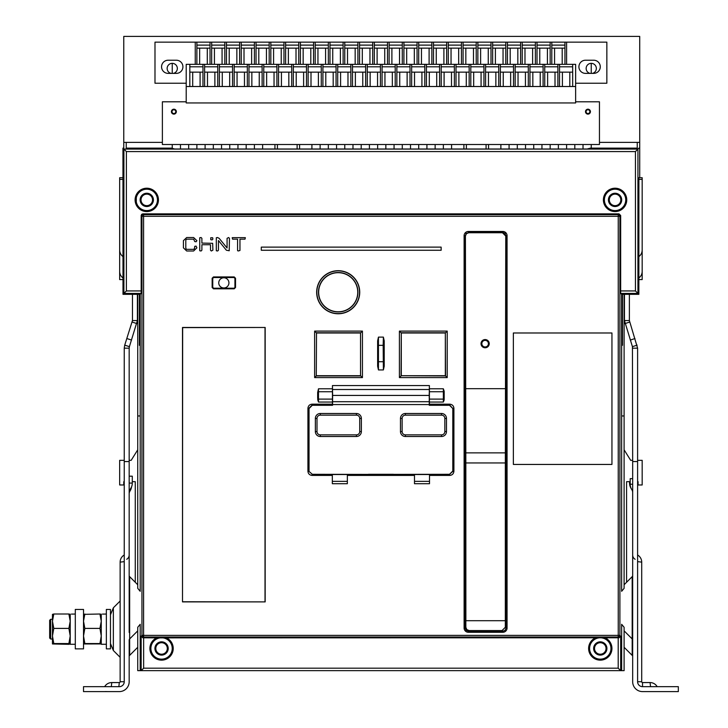 <?xml version="1.0" encoding="UTF-8"?>
<svg xmlns="http://www.w3.org/2000/svg" width="728" height="728" viewBox="0 0 728 728"><rect width="100%" height="100%" fill="white"/><g stroke="black" fill="none" stroke-linecap="round" stroke-linejoin="round"><path stroke-width="1.09" d="M129.174 632.45L129.174 348.184L124.242 348.184L124.242 681.745A4.932 4.932 0 0 1 119.31 686.668L118.136 686.668M124.242 558.203L124.242 559.332M137.738 584.748L129.657 576.667A1.647 1.647 0 0 1 129.174 575.502L129.174 583.155M118.409 686.668L83.511 686.668L83.511 691.6L119.31 691.6A9.855 9.855 0 0 0 129.174 681.745L129.174 640.094A1.647 1.647 180 0 1 129.657 638.938L137.738 630.858M129.174 558.149L129.174 555.173M129.174 558.24L129.174 555.719M129.174 558.103L129.174 559.404M131.55 486.85A9.855 9.855 0 0 1 130.312 490.481L129.83 491.318A4.932 4.932 0 0 0 129.174 493.775M110.201 686.668L104.877 686.668M118.855 686.668L119.31 682.564A0.819 0.819 0 0 0 120.138 681.745L124.242 681.745M111.293 686.668L111.784 682.564L119.31 682.564A0.819 0.819 0 0 0 120.138 681.745L120.138 562.125L124.242 561.643M109.482 691.6L109.983 691.6M107.726 691.6L105.314 691.555M110.001 691.6L109.145 691.6L110.001 691.6M109.054 691.6L104.668 691.6M107.79 691.6L104.859 691.6M106.734 691.6L105.369 691.6M126.708 559.286A4.932 4.932 0 0 0 129.174 555.009A4.932 4.932 0 0 1 126.708 559.286M129.174 461.561L124.242 461.561M129.174 348.184L129.411 346.664L124.725 345.145L124.242 348.184M132.46 294.33L132.46 320.557L124.725 345.145M129.411 346.664L137.392 320.557L137.392 294.33M132.46 320.557L137.392 320.557M136.91 323.596L132.214 322.076M124.242 460.333L119.665 460.333L119.665 484.975L123.769 484.975L123.769 481.69L124.242 481.69M132.296 481.69L135.272 481.69L135.272 582.282M137.738 449.813L131.167 460.333L129.174 460.333M137.738 294.33L137.738 588.315L140.204 591.309L140.204 294.33M621.566 670.652L624.105 670.652L624.105 627.281L621.639 624.296L621.639 670.652L140.204 670.652L140.204 624.296L137.738 627.281L137.738 670.652L140.568 670.652M122.95 177.714L119.665 177.714L119.665 179.352L122.95 179.352M123.769 148.958L123.769 36.4L639.712 36.4L639.712 177.714L642.178 177.714L642.178 271.371A8.217 8.217 0 0 1 638.893 277.941M377.632 149.003L377.632 144.517M385.849 144.517L385.849 149.003M394.066 149.003L394.066 144.517M402.284 144.517L402.284 149.003M410.501 149.003L410.501 144.517M418.709 144.517L418.709 149.003M426.926 149.003L426.926 144.517M435.144 144.517L435.144 149.003M443.361 149.003L443.361 144.517M451.578 144.517L451.578 149.003M361.206 149.003L361.206 144.517M369.414 144.517L369.414 149.003M344.772 149.003L344.772 144.517M352.989 144.517L352.989 149.003M328.337 149.003L328.337 144.517M336.554 144.517L336.554 149.003M311.912 149.003L311.912 144.517M320.129 144.517L320.129 149.003M566.593 149.003L566.593 144.517M574.811 144.517L574.811 149.003M550.168 149.003L550.168 144.517M558.376 144.517L558.376 149.003M533.733 149.003L533.733 144.517M541.951 144.517L541.951 149.003M517.299 149.003L517.299 144.517M525.516 144.517L525.516 149.003M500.873 149.003L500.873 144.517M509.081 144.517L509.081 149.003M591.245 63.345L591.245 73.373M591.245 144.517L591.245 148.13M583.028 149.003L583.028 144.517M188.67 149.003L188.67 144.517M196.888 144.517L196.888 149.003M205.105 149.003L205.105 144.517M213.322 144.517L213.322 149.003M221.54 149.003L221.54 144.517M229.748 144.517L229.748 149.003M237.965 149.003L237.965 144.517M246.182 144.517L246.182 149.003M254.4 149.003L254.4 144.517M262.617 144.517L262.617 149.003M172.245 73.373L172.245 63.345M172.245 148.348L172.245 144.517M180.462 144.517L180.462 149.003M637.246 149.085L637.246 142.379M126.235 142.379L126.235 149.085M638.893 179.352L642.178 179.352M639.712 142.379L599.453 142.379M162.38 142.379L123.769 142.379M575.63 86.514L575.63 102.948L186.213 102.948L186.213 64.337L575.63 64.337L575.63 86.514L186.213 86.514M186.213 83.229L154.991 83.229L154.991 42.151L606.852 42.151L606.852 83.229L575.63 83.229M593.702 73.373A6.57 6.57 0 0 0 600.282 66.794A6.57 6.57 0 0 0 593.702 60.224L585.494 60.224A6.57 6.57 0 0 0 578.915 66.794A6.57 6.57 0 0 0 585.494 73.373L593.702 73.373M559.532 64.337L559.532 86.514M586.067 111.657A1.893 1.893 0 0 0 587.951 113.541A1.893 1.893 0 0 0 589.844 111.657A1.893 1.893 0 0 0 587.951 109.764A1.893 1.893 0 0 0 586.067 111.657M590.417 111.657A2.466 2.466 0 0 0 587.951 109.191A2.466 2.466 0 0 0 585.494 111.657A2.466 2.466 0 0 0 587.951 114.123A2.466 2.466 0 0 0 590.417 111.657M575.63 101.793L599.453 101.793L599.453 144.517L162.38 144.517L162.38 101.793L186.213 101.793M176.349 111.657A2.466 2.466 0 0 0 173.883 109.191A2.466 2.466 0 0 0 171.417 111.657A2.466 2.466 0 0 0 173.883 114.123A2.466 2.466 0 0 0 176.349 111.657M566.593 42.151L566.593 64.337M564.955 42.151L564.955 64.337M564.955 45.109L551.806 45.109M551.806 48.148L564.955 48.148M551.806 42.151L551.806 64.337M562.198 48.148L562.198 64.337M554.563 48.148L554.563 64.337M550.168 64.337L550.168 42.151M550.168 45.109L537.018 45.109M537.018 48.148L550.168 48.148M537.018 42.151L537.018 64.337M547.41 48.148L547.41 64.337M539.766 48.148L539.766 64.337M535.371 64.337L535.371 42.151M535.371 45.109L522.231 45.109M522.231 48.148L535.371 48.148M522.231 42.151L522.231 64.337M532.623 48.148L532.623 64.337M524.979 48.148L524.979 64.337M520.584 64.337L520.584 42.151M520.584 45.109L507.443 45.109M507.443 48.148L520.584 48.148M507.443 42.151L507.443 64.337M517.836 48.148L517.836 64.337M510.192 48.148L510.192 64.337M505.796 64.337L505.796 42.151M505.796 45.109L492.656 45.109M492.656 48.148L505.796 48.148M492.656 42.151L492.656 64.337M503.048 48.148L503.048 64.337M495.404 48.148L495.404 64.337M491.009 64.337L491.009 42.151M491.009 45.109L477.868 45.109M477.868 48.148L491.009 48.148M477.868 42.151L477.868 64.337M488.26 48.148L488.26 64.337M480.616 48.148L480.616 64.337M476.221 64.337L476.221 42.151M476.221 45.109L463.081 45.109M463.081 48.148L476.221 48.148M463.081 42.151L463.081 64.337M473.473 48.148L473.473 64.337M465.829 48.148L465.829 64.337M461.434 64.337L461.434 42.151M461.434 45.109L448.293 45.109M448.293 48.148L461.434 48.148M448.293 42.151L448.293 64.337M458.686 48.148L458.686 64.337M451.041 48.148L451.041 64.337M446.646 64.337L446.646 42.151M446.646 45.109L433.497 45.109M433.497 48.148L446.646 48.148M433.497 42.151L433.497 64.337M443.898 48.148L443.898 64.337M436.254 48.148L436.254 64.337M431.859 64.337L431.859 42.151M431.859 45.109L418.709 45.109M418.709 48.148L431.859 48.148M418.709 42.151L418.709 64.337M429.101 48.148L429.101 64.337M421.466 48.148L421.466 64.337M417.071 64.337L417.071 42.151M417.071 45.109L403.922 45.109M403.922 48.148L417.071 48.148M403.922 42.151L403.922 64.337M414.314 48.148L414.314 64.337M406.679 48.148L406.679 64.337M402.284 64.337L402.284 42.151M402.284 45.109L389.134 45.109M389.134 48.148L402.284 48.148M389.134 42.151L389.134 64.337M399.526 48.148L399.526 64.337M391.892 48.148L391.892 64.337M387.496 64.337L387.496 42.151M387.496 45.109L374.347 45.109M374.347 48.148L387.496 48.148M374.347 42.151L374.347 64.337M384.739 48.148L384.739 64.337M377.104 48.148L377.104 64.337M372.709 64.337L372.709 42.151M372.709 45.109L359.559 45.109M359.559 48.148L372.709 48.148M359.559 42.151L359.559 64.337M369.951 48.148L369.951 64.337M362.307 48.148L362.307 64.337M357.912 64.337L357.912 42.151M357.912 45.109L344.772 45.109M344.772 48.148L357.912 48.148M344.772 42.151L344.772 64.337M355.164 48.148L355.164 64.337M347.52 48.148L347.52 64.337M343.125 64.337L343.125 42.151M343.125 45.109L329.984 45.109M329.984 48.148L343.125 48.148M329.984 42.151L329.984 64.337M340.376 48.148L340.376 64.337M332.732 48.148L332.732 64.337M328.337 64.337L328.337 42.151M328.337 45.109L315.197 45.109M315.197 48.148L328.337 48.148M315.197 42.151L315.197 64.337M325.589 48.148L325.589 64.337M317.945 48.148L317.945 64.337M313.55 64.337L313.55 42.151M313.55 45.109L300.409 45.109M300.409 48.148L313.55 48.148M300.409 42.151L300.409 64.337M310.801 48.148L310.801 64.337M303.157 48.148L303.157 64.337M298.762 64.337L298.762 42.151M298.762 45.109L285.622 45.109M285.622 48.148L298.762 48.148M285.622 42.151L285.622 64.337M296.014 48.148L296.014 64.337M288.37 48.148L288.37 64.337M283.975 64.337L283.975 42.151M283.975 45.109L270.834 45.109M270.834 48.148L283.975 48.148M270.834 42.151L270.834 64.337M281.226 48.148L281.226 64.337M273.582 48.148L273.582 64.337M269.187 64.337L269.187 42.151M269.187 45.109L256.047 45.109M256.047 48.148L269.187 48.148M256.047 42.151L256.047 64.337M266.439 48.148L266.439 64.337M258.795 48.148L258.795 64.337M254.4 64.337L254.4 42.151M254.4 45.109L241.25 45.109M241.25 48.148L254.4 48.148M241.25 42.151L241.25 64.337M251.642 48.148L251.642 64.337M244.007 48.148L244.007 64.337M239.612 64.337L239.612 42.151M239.612 45.109L226.463 45.109M226.463 48.148L239.612 48.148M226.463 42.151L226.463 64.337M236.855 48.148L236.855 64.337M229.22 48.148L229.22 64.337M224.825 64.337L224.825 42.151M224.825 45.109L211.675 45.109M211.675 48.148L224.825 48.148M211.675 42.151L211.675 64.337M222.067 48.148L222.067 64.337M214.432 48.148L214.432 64.337M210.037 64.337L210.037 42.151M210.037 45.109L196.888 45.109M196.888 48.148L210.037 48.148M196.888 42.151L196.888 64.337M207.28 48.148L207.28 64.337M199.645 48.148L199.645 64.337M189.826 64.337L189.826 86.514M202.966 86.514L202.966 64.337M200.091 72.136L200.091 86.514M192.702 72.136L192.702 86.514M202.966 72.136L189.826 72.136M202.966 66.794L189.826 66.794M204.613 86.514L204.613 64.337M217.754 86.514L217.754 64.337M214.878 72.136L214.878 86.514M207.489 72.136L207.489 86.514M217.754 72.136L204.613 72.136M217.754 66.794L204.613 66.794M219.401 86.514L219.401 64.337M232.541 86.514L232.541 64.337M229.666 72.136L229.666 86.514M222.277 72.136L222.277 86.514M232.541 72.136L219.401 72.136M232.541 66.794L219.401 66.794M234.189 86.514L234.189 64.337M247.338 86.514L247.338 64.337M244.462 72.136L244.462 86.514M237.064 72.136L237.064 86.514M247.338 72.136L234.189 72.136M247.338 66.794L234.189 66.794M248.976 86.514L248.976 64.337M262.126 86.514L262.126 64.337M259.25 72.136L259.25 86.514M251.852 72.136L251.852 86.514M262.126 72.136L248.976 72.136M262.126 66.794L248.976 66.794M263.764 86.514L263.764 64.337M276.913 86.514L276.913 64.337M274.037 72.136L274.037 86.514M266.639 72.136L266.639 86.514M276.913 72.136L263.764 72.136M276.913 66.794L263.764 66.794M278.551 86.514L278.551 64.337M291.701 86.514L291.701 64.337M288.825 72.136L288.825 86.514M281.427 72.136L281.427 86.514M291.701 72.136L278.551 72.136M291.701 66.794L278.551 66.794M293.339 86.514L293.339 64.337M306.488 86.514L306.488 64.337M303.612 72.136L303.612 86.514M296.214 72.136L296.214 86.514M306.488 72.136L293.339 72.136M306.488 66.794L293.339 66.794M308.126 86.514L308.126 64.337M321.276 86.514L321.276 64.337M318.4 72.136L318.4 86.514M311.002 72.136L311.002 86.514M321.276 72.136L308.126 72.136M321.276 66.794L308.126 66.794M322.914 86.514L322.914 64.337M336.063 86.514L336.063 64.337M333.187 72.136L333.187 86.514M325.789 72.136L325.789 86.514M336.063 72.136L322.914 72.136M336.063 66.794L322.914 66.794M337.71 86.514L337.71 64.337M350.851 86.514L350.851 64.337M347.975 72.136L347.975 86.514M340.586 72.136L340.586 86.514M350.851 72.136L337.71 72.136M350.851 66.794L337.71 66.794M352.498 86.514L352.498 64.337M365.638 86.514L365.638 64.337M362.762 72.136L362.762 86.514M355.373 72.136L355.373 86.514M365.638 72.136L352.498 72.136M365.638 66.794L352.498 66.794M367.285 86.514L367.285 64.337M380.425 86.514L380.425 64.337M377.55 72.136L377.55 86.514M370.161 72.136L370.161 86.514M380.425 72.136L367.285 72.136M380.425 66.794L367.285 66.794M382.073 86.514L382.073 64.337M395.213 86.514L395.213 64.337M392.337 72.136L392.337 86.514M384.948 72.136L384.948 86.514M395.213 72.136L382.073 72.136M395.213 66.794L382.073 66.794M396.86 86.514L396.86 64.337M410.001 86.514L410.001 64.337M407.125 72.136L407.125 86.514M399.736 72.136L399.736 86.514M410.001 72.136L396.86 72.136M410.001 66.794L396.86 66.794M411.648 86.514L411.648 64.337M424.788 86.514L424.788 64.337M421.912 72.136L421.912 86.514M414.523 72.136L414.523 86.514M424.788 72.136L411.648 72.136M424.788 66.794L411.648 66.794M426.435 86.514L426.435 64.337M439.585 86.514L439.585 64.337M436.709 72.136L436.709 86.514M429.311 72.136L429.311 86.514M439.585 72.136L426.435 72.136M439.585 66.794L426.435 66.794M441.223 86.514L441.223 64.337M454.372 86.514L454.372 64.337M451.496 72.136L451.496 86.514M444.098 72.136L444.098 86.514M454.372 72.136L441.223 72.136M454.372 66.794L441.223 66.794M456.01 86.514L456.01 64.337M469.16 86.514L469.16 64.337M466.284 72.136L466.284 86.514M458.886 72.136L458.886 86.514M469.16 72.136L456.01 72.136M469.16 66.794L456.01 66.794M470.798 86.514L470.798 64.337M483.947 86.514L483.947 64.337M481.072 72.136L481.072 86.514M473.673 72.136L473.673 86.514M483.947 72.136L470.798 72.136M483.947 66.794L470.798 66.794M485.585 86.514L485.585 64.337M498.735 86.514L498.735 64.337M495.859 72.136L495.859 86.514M488.461 72.136L488.461 86.514M498.735 72.136L485.585 72.136M498.735 66.794L485.585 66.794M500.373 86.514L500.373 64.337M513.522 86.514L513.522 64.337M510.647 72.136L510.647 86.514M503.248 72.136L503.248 86.514M513.522 72.136L500.373 72.136M513.522 66.794L500.373 66.794M515.16 86.514L515.16 64.337M528.31 86.514L528.31 64.337M525.434 72.136L525.434 86.514M518.036 72.136L518.036 86.514M528.31 72.136L515.16 72.136M528.31 66.794L515.16 66.794M529.957 86.514L529.957 64.337M543.097 86.514L543.097 64.337M540.221 72.136L540.221 86.514M532.832 72.136L532.832 86.514M543.097 72.136L529.957 72.136M543.097 66.794L529.957 66.794M544.744 86.514L544.744 64.337M557.885 86.514L557.885 64.337M555.009 72.136L555.009 86.514M547.62 72.136L547.62 86.514M557.885 72.136L544.744 72.136M557.885 66.794L544.744 66.794M572.672 64.337L572.672 86.514M569.797 72.136L569.797 86.514M562.407 72.136L562.407 86.514M572.672 72.136L559.532 72.136M572.672 66.794L559.532 66.794M195.25 42.151L195.25 64.337M168.132 60.224A6.57 6.57 0 0 0 161.561 66.794A6.57 6.57 0 0 0 168.132 73.373L176.349 73.373A6.57 6.57 0 0 0 182.919 66.794A6.57 6.57 0 0 0 176.349 60.224L168.132 60.224M173.528 73.373A5.096 5.096 0 0 0 172.245 63.345A5.096 5.096 0 0 0 170.962 73.373M592.528 73.373A5.096 5.096 0 0 0 591.245 63.345A5.096 5.096 0 0 0 589.962 73.373M171.999 111.657A1.893 1.893 0 0 0 173.883 113.541A1.893 1.893 0 0 0 175.776 111.657A1.893 1.893 0 0 0 173.883 109.764A1.893 1.893 0 0 0 171.999 111.657M638.893 279.588L642.178 279.588L642.178 250.004A8.217 8.217 0 0 1 638.893 256.584M624.105 449.813L630.675 460.333L632.668 460.333M637.601 481.69L638.074 481.69L638.074 484.975L642.178 484.975L642.178 460.333L637.601 460.333M630.202 481.69L626.571 481.69L626.571 582.282M624.105 294.33L624.105 588.315L621.639 591.309L621.639 294.33M140.204 415.961L137.738 415.961M122.95 256.584A8.217 8.217 0 0 1 119.665 250.004L119.665 179.352M624.105 415.961L621.639 415.961M637.118 345.136L632.432 346.664L632.668 461.561L637.601 461.561L637.601 348.184L629.383 320.557L629.383 294.33M637.601 461.561L637.601 663.199M637.601 560.542L637.601 555.055M650.55 686.668L650.059 682.564L642.524 682.564A0.819 0.819 0 0 1 641.705 681.745L637.601 681.745L637.601 660.824L637.601 681.745A4.932 4.932 0 0 0 642.524 686.668L643.707 686.668M632.668 492.456A4.932 4.932 0 0 0 632.013 489.99L630.867 488.015A9.855 9.855 0 0 1 629.547 483.083L629.547 481.69M632.668 656.529A1.647 1.647 0 0 0 632.186 655.373L624.105 647.283M643.934 686.668L678.332 686.668L678.332 691.6L642.524 691.6A9.855 9.855 0 0 1 632.668 681.745L632.668 461.561M632.668 561.643L632.668 575.502L632.668 561.643M632.668 558.03L632.668 557.239M632.668 558.585L632.668 557.821M624.451 294.33L624.451 320.557L632.414 346.619M624.451 320.557L629.383 320.557M629.62 322.076L624.933 323.596M632.668 348.184L637.601 348.184M642.524 682.564A0.819 0.819 0 0 1 641.705 681.745A0.819 0.819 0 0 0 642.524 682.564L642.524 686.668L643.834 686.668M653.498 686.668L652.461 686.668M641.705 681.745L641.705 562.125L637.601 561.643M650.55 691.6L642.524 691.6L650.55 691.6M655.045 691.6L656.965 691.6M656.465 691.6L654.317 691.6M654.417 691.6L654.891 691.6M635.135 559.286A4.932 4.932 0 0 1 632.668 555.009A4.932 4.932 0 0 0 635.135 559.286M632.668 640.103A1.647 1.647 0 0 0 632.186 638.938L632.186 576.667A1.647 1.647 0 0 0 632.668 575.502M624.105 630.858L632.186 638.938L632.186 655.373M632.186 576.667L624.105 584.748M631.522 489.152A9.855 9.855 0 0 1 630.202 484.229L630.202 478.651L632.668 478.651M122.95 277.941A8.217 8.217 0 0 1 119.665 271.371L119.665 250.004L119.665 279.588L122.95 279.588M140.204 345.309L139.376 345.309L139.376 294.33M622.458 294.33L622.458 345.309L621.576 345.309M466.366 144.517L466.366 149.003M486.077 149.003L486.077 144.517M277.404 144.517L277.404 149.003M297.124 149.003L297.124 144.517M129.174 656.529A1.647 1.647 0 0 1 129.657 655.373L137.738 647.283M129.174 476.185L132.296 476.185L132.296 483.083A9.855 9.855 0 0 1 130.976 488.015L129.83 489.99A4.932 4.932 0 0 0 129.174 492.456M465.875 620.702L465.838 462.953L505.341 462.953L505.769 236.045L502.484 232.751L468.695 232.751L466.375 233.715L465.41 236.045L465.838 462.953M505.341 462.953L505.332 627.272L506.078 628.018L505.114 630.339L502.793 631.303L502.047 630.557L505.332 627.272M505.332 620.702L465.838 620.702L465.838 627.272L466.803 629.593L469.132 630.557L502.047 630.557M211.32 250.996L212.894 250.177L212.658 243.316L201.893 243.079L201.893 238.338L201.074 237.519L199.745 237.756L199.745 250.76L201.074 250.996L201.893 250.177L201.893 244.726L210.501 244.726L210.501 250.177L211.32 250.996M384.211 366.193L384.002 346.155L383.165 345.318L383.392 369.933L384.211 366.193L384.211 340.859L383.392 337.119L378.451 337.119L377.632 340.859L377.632 366.193L378.451 369.933L378.451 337.119M228.638 237.519L227.072 238.338L227.072 247.975L219.137 238.32L217.481 237.519L216.307 237.756L216.307 250.76L217.636 250.996L218.455 250.177L218.455 240.531L226.381 250.223L229.22 250.76L229.457 238.338L228.638 237.519M447.219 377.595L447.219 331.104L399.408 331.104L399.408 377.595L447.219 377.595L445.336 375.712L401.292 375.712L401.292 332.987L445.336 332.987L445.336 375.712M362.435 377.595L362.435 331.104L314.623 331.104L314.623 377.595L362.435 377.595L360.769 375.93L316.289 375.93L316.507 332.987L360.542 332.987L360.542 375.712L316.507 375.712M265.174 327.473L182.501 327.473L182.501 601.892L265.174 601.892L265.174 327.473L182.655 327.618L182.501 601.892M234.207 276.931L213.468 276.931L212.148 278.251L212.148 287.487L213.468 288.807L234.207 288.807L235.526 287.487L235.526 278.251L234.207 276.931L235.026 278.251L235.026 287.487L234.088 288.206L213.613 288.206L212.749 287.342L212.749 278.387L213.604 277.532L234.07 277.532L234.926 278.387L234.926 287.342M338.202 313.768A21.531 21.531 0 0 1 316.662 292.237A21.531 21.531 0 0 1 338.202 270.707A21.531 21.531 0 0 1 359.732 292.237A21.531 21.531 0 0 1 338.202 313.768M611.948 332.987L513.358 332.987L513.358 464.437L611.948 464.437L611.948 332.987M444.18 391.264L444.18 398.371L444.18 391.264L443.361 388.798L429.393 388.798L429.393 385.567L332.45 385.567L332.45 388.798L318.482 388.798L317.663 392.483A0.819 0.737 0 0 1 318.482 391.746L318.482 388.798M444.144 400.009L444.18 398.371A0.819 0.737 180 0 1 443.361 399.108L443.361 402.047L444.144 400.009M317.663 399.581L318.482 402.047L332.45 402.047L332.45 404.176L312.094 404.176C309.573 404.413 308.19 405.805 307.926 408.344L307.926 471.234C308.162 473.755 309.555 475.147 312.094 475.402L332.332 475.402L332.332 483.72L347.347 483.72L347.347 475.402L414.487 475.402L414.487 483.72L429.511 483.72L429.511 475.402L449.749 475.402C452.27 475.166 453.653 473.773 453.908 471.234L453.908 408.344C453.671 405.824 452.288 404.431 449.749 404.176L429.393 404.176L429.393 402.047L443.361 402.047M193.657 249.349L186.641 249.349L185.804 248.494L185.804 240.022L186.659 239.166L193.648 239.166L194.74 241.532L196.078 241.769L196.888 240.677L193.603 237.519L186.696 237.519L183.411 240.677L183.411 247.839L186.696 250.996L193.603 250.996L196.888 247.839L196.078 246.091L194.74 246.337L194.503 248.494L193.657 249.349M212.894 239.084L212.658 237.756L210.747 237.756L210.747 239.667L212.076 239.903L212.894 239.084M239.958 250.505L239.958 239.166L244.999 239.166L245.345 237.665L232.214 237.665L232.56 239.166L237.565 239.166L237.565 250.505L238.056 250.996L239.958 250.505M441.141 247.12L261.288 247.12L261.288 250.268L441.141 250.268L441.141 247.12M619.028 637.792L618.199 637.792L618.199 668.186L620.684 670.652L620.684 636.172L619.028 637.792L618.245 637.009L619.41 636.536A1.647 1.647 -45 0 0 619.892 635.371L618.245 635.371L618.245 637.009L143.598 637.009L143.598 635.371L141.951 635.371L143.598 637.009L142.815 637.792L160.215 637.874A10.683 10.683 0 0 0 150.905 649.139A10.683 10.683 0 0 0 161.561 659.149A10.683 10.683 0 0 0 172.218 649.149A10.683 10.683 0 0 0 162.926 637.874M619.018 213.859L142.815 213.859L143.598 214.633A1.647 1.647 135 0 0 141.951 216.28L143.598 216.28L143.598 635.371L618.245 635.371L618.245 216.28L619.892 216.28L619.41 215.115A1.647 1.647 -135 0 0 618.245 214.633L618.245 216.28L143.598 216.28L143.589 214.633L618.245 214.633L619.018 213.859L620.665 215.497L619.892 216.28L619.892 635.371L620.684 636.172M142.815 213.859L141.66 214.341L141.177 215.506L141.177 290.936L126.39 290.936L126.39 151.57L635.453 151.57L635.453 290.936L620.665 290.936L620.665 215.497M615.069 188.215A11.675 11.675 0 0 1 626.744 199.891A11.675 11.675 0 0 1 615.069 211.566A11.675 11.675 0 0 1 603.394 199.891A11.675 11.675 0 0 1 615.069 188.215M146.774 188.215A11.675 11.675 0 0 1 158.449 199.891A11.675 11.675 0 0 1 146.774 211.566A11.675 11.675 0 0 1 135.099 199.891A11.675 11.675 0 0 1 146.774 188.215M123.769 148.13L122.95 148.13L122.996 294.33L140.24 294.33L141.159 293.42L123.906 293.42L123.906 149.085L637.937 149.085L637.937 293.42L620.684 293.42L621.594 294.33L638.847 294.33L638.893 177.714M620.684 293.42L620.665 290.936M618.199 637.792L160.215 637.874M618.199 668.186L143.643 668.186L143.643 637.792M604.995 637.792A11.675 11.675 0 0 1 600.282 660.141A11.675 11.675 0 0 1 595.568 637.792M166.275 637.792A11.675 11.675 0 0 1 161.561 660.141A11.675 11.675 0 0 1 156.848 637.792M142.815 637.792L141.15 636.172L141.159 670.652L143.643 668.186M141.177 290.936L141.159 293.42M122.996 294.33L126.39 290.936M122.95 148.13L126.39 151.57M638.893 148.13L635.453 151.57M638.847 294.33L635.453 290.936M637.246 148.13L590.417 148.13L587.132 149.003L174.711 149.003L171.417 148.13L126.235 148.13M332.605 392.956L332.614 397.888L332.514 389.507L429.32 389.507L429.393 385.567M600.282 654.217A5.751 5.751 0 0 0 606.033 648.466A5.751 5.751 0 0 0 600.282 642.715A5.751 5.751 0 0 0 594.53 648.466A5.751 5.751 0 0 0 600.282 654.217M600.282 641.832A6.643 6.643 0 0 1 606.915 648.466A6.643 6.643 0 0 1 600.282 655.109A6.643 6.643 0 0 1 593.639 648.466A6.643 6.643 0 0 1 600.282 641.832M598.935 637.874A10.683 10.683 0 0 0 589.616 649.139A10.683 10.683 0 0 0 600.282 659.149A10.683 10.683 0 0 0 610.938 649.149A10.683 10.683 0 0 0 601.646 637.874M602.165 637.792A10.838 10.838 0 0 1 600.282 659.304A10.838 10.838 0 0 1 589.48 649.412A10.838 10.838 0 0 1 598.389 637.792M615.069 205.642A5.751 5.751 0 0 0 620.82 199.891A5.751 5.751 0 0 0 615.069 194.139A5.751 5.751 0 0 0 609.318 199.891A5.751 5.751 0 0 0 615.069 205.642M615.069 193.248A6.643 6.643 0 0 1 621.703 199.891A6.643 6.643 0 0 1 615.069 206.534A6.643 6.643 0 0 1 608.426 199.891A6.643 6.643 0 0 1 615.069 193.248M615.069 189.207A10.683 10.683 0 0 0 604.386 199.891A10.683 10.683 0 0 0 615.069 210.574A10.683 10.683 0 0 0 625.743 199.891A10.683 10.683 0 0 0 615.069 189.207M615.069 210.729A10.838 10.838 0 0 1 604.231 199.891A10.838 10.838 0 0 1 615.069 189.053A10.838 10.838 0 0 1 625.907 199.891A10.838 10.838 0 0 1 615.069 210.729M146.774 205.642A5.751 5.751 0 0 0 152.525 199.891A5.751 5.751 0 0 0 146.774 194.139A5.751 5.751 0 0 0 141.023 199.891A5.751 5.751 0 0 0 146.774 205.642M146.774 193.248A6.643 6.643 0 0 1 153.417 199.891A6.643 6.643 0 0 1 146.774 206.534A6.643 6.643 0 0 1 140.131 199.891A6.643 6.643 0 0 1 146.774 193.248M136.291 201.947L136.291 197.834A10.683 10.683 0 0 1 157.457 199.891A10.683 10.683 0 0 1 136.291 201.947L136.291 197.834M136.291 197.561A10.738 10.738 0 0 0 136.291 202.229M146.774 210.729A10.838 10.838 0 0 1 135.936 199.891A10.838 10.838 0 0 1 146.774 189.053A10.838 10.838 0 0 1 157.612 199.891A10.838 10.838 0 0 1 146.774 210.729M161.561 654.217A5.751 5.751 0 0 0 167.313 648.466A5.751 5.751 0 0 0 161.561 642.715A5.751 5.751 0 0 0 155.81 648.466A5.751 5.751 0 0 0 161.561 654.217M161.561 641.832A6.643 6.643 0 0 1 168.204 648.466A6.643 6.643 0 0 1 161.561 655.109A6.643 6.643 0 0 1 154.918 648.466A6.643 6.643 0 0 1 161.561 641.832M163.445 637.792A10.838 10.838 0 0 1 172.363 649.412A10.838 10.838 0 0 1 150.769 649.412A10.838 10.838 0 0 1 159.678 637.792M228.929 282.874A5.096 5.096 0 0 1 223.833 287.96A5.096 5.096 0 0 1 218.746 282.874A5.096 5.096 0 0 1 223.833 277.778A5.096 5.096 0 0 1 228.929 282.874M234.926 278.387L235.526 278.251M234.07 277.532L213.604 277.532M212.749 278.387L213.468 276.931M212.749 287.342L212.649 278.251L212.148 278.251M213.613 288.206L212.148 287.487M234.088 288.206L213.468 288.306L213.468 288.807M235.526 287.487L234.207 288.807M182.655 601.747L265.174 601.892M265.019 601.747L265.019 327.618M429.32 389.507L429.256 401.71L332.578 401.71L332.614 397.888M429.393 388.798L429.393 402.047M332.45 404.176L332.478 405.068L312.094 405.068L308.818 408.344L308.818 471.234L312.303 474.292L368.596 474.41L449.531 474.292L452.807 471.025L452.807 408.554L449.531 405.287L429.274 405.287L429.393 404.176M429.274 405.287L429.256 401.71M429.238 392.956L429.229 397.888M332.45 385.567L332.514 389.507M332.45 402.047L332.45 388.798M332.478 405.068L332.56 404.577L429.274 404.577M332.578 401.71L332.56 404.577M332.387 399.108L318.482 399.108A0.819 0.737 0 0 1 317.663 398.371L317.663 392.483M309.036 471.025L309.036 408.554L312.303 405.287L312.094 404.176M309.036 408.554L307.926 408.344M312.303 474.292L308.818 471.234L307.926 471.234M332.332 475.402L332.332 474.51L312.094 474.51L312.094 475.402M332.332 474.51L414.487 474.51L414.487 475.402M449.749 475.402L449.749 474.51L414.487 474.51M429.511 475.402L429.511 474.51M449.531 474.292L453.025 471.234L453.908 471.234M452.807 471.025L453.025 408.344L453.908 408.344M452.807 408.554L449.749 405.068L449.749 404.176M449.531 405.287L429.365 405.068M312.303 405.287L332.56 405.287M393.357 474.292L368.486 474.292M400.473 418.427L400.473 431.577A4.932 4.932 0 0 0 405.405 436.5L441.55 436.5L441.55 434.862A3.285 3.285 0 0 0 444.835 431.577L444.835 418.427L446.482 418.427A4.932 4.932 0 0 0 441.55 413.495L405.405 413.495A4.932 4.932 0 0 0 400.473 418.427L402.12 418.427L402.12 431.577L400.473 431.577M441.55 436.5A4.932 4.932 0 0 0 446.482 431.577L446.482 418.427M361.37 418.427L361.37 431.577A4.932 4.932 0 0 1 356.438 436.5L320.293 436.5A4.932 4.932 0 0 1 315.361 431.577L315.361 418.427A4.932 4.932 0 0 1 320.293 413.495L320.293 415.142A3.285 3.285 0 0 0 316.999 418.427L316.999 431.577A3.285 3.285 0 0 0 320.293 434.862L356.438 434.862A3.285 3.285 0 0 0 359.723 431.577L359.723 418.427L361.37 418.427A4.932 4.932 0 0 0 356.438 413.495L320.293 413.495M402.12 418.427A3.285 3.285 0 0 1 405.405 415.142L405.405 413.495M441.55 413.495L441.55 415.142L405.405 415.142M441.55 415.142A3.285 3.285 0 0 1 444.835 418.427M405.405 436.5L405.405 434.862L441.55 434.862M405.405 434.862A3.285 3.285 0 0 1 402.12 431.577M356.438 413.495L356.438 415.142L320.293 415.142M356.438 415.142A3.285 3.285 0 0 1 359.723 418.427M347.347 475.402L347.347 474.51M360.542 375.712L360.542 332.987M314.623 377.595L316.289 375.93L316.507 332.987M314.623 331.104L316.289 332.769L360.769 332.769L362.435 331.104M445.336 332.987L445.554 375.93L401.292 375.712M399.408 377.595L401.073 375.93L401.292 332.987M399.408 331.104L401.073 332.769L445.554 332.769L447.219 331.104M318.937 301.465A21.358 21.358 0 0 1 316.835 292.237A21.358 21.358 0 0 0 338.202 313.595A21.358 21.358 0 0 0 359.559 292.237A21.358 21.358 0 0 1 357.466 301.465M319.701 281.554A21.358 21.358 0 0 1 336.554 270.934M339.839 270.934A21.358 21.358 0 0 1 356.702 281.554M384.002 346.155L384.211 340.859M383.902 353.526C383.974 358.822 384.047 358.822 384.12 353.526C384.047 348.23 383.974 348.23 383.902 353.526C383.974 358.822 384.047 358.822 384.12 353.526C384.047 348.23 383.974 348.23 383.902 353.526M377.632 366.193L377.841 346.155L378.669 345.318L383.165 345.318L383.392 337.119M377.841 346.155L377.632 340.859M377.723 353.526C377.796 358.822 377.859 358.822 377.932 353.526C377.859 348.23 377.796 348.23 377.723 353.526C377.796 358.822 377.859 358.822 377.932 353.526C377.859 348.23 377.796 348.23 377.723 353.526M359.559 292.237A21.358 21.358 0 0 0 338.202 270.88A21.358 21.358 0 0 0 316.835 292.237M338.202 272.518A19.72 19.72 0 0 1 357.912 292.237A19.72 19.72 0 0 1 338.202 311.957A19.72 19.72 0 0 1 318.482 292.237A19.72 19.72 0 0 1 338.202 272.518M338.202 311.784A19.547 19.547 0 0 0 357.748 292.237A19.547 19.547 0 0 0 338.202 272.691A19.547 19.547 0 0 0 318.655 292.237A19.547 19.547 0 0 0 338.202 311.784M505.769 388.67L465.41 388.67M485.13 339.567A4.104 4.104 0 0 1 489.234 343.671A4.104 4.104 0 0 1 485.13 347.775A4.104 4.104 0 0 1 481.026 343.671A4.104 4.104 0 0 1 485.13 339.567M465.838 452.88L505.341 452.88M485.13 340.386A3.285 3.285 0 0 1 488.415 343.671A3.285 3.285 0 0 1 485.13 346.956A3.285 3.285 0 0 1 481.836 343.671A3.285 3.285 0 0 1 485.13 340.386M50.66 639.02L49.668 638.037L49.668 620.292L50.66 619.3L50.66 639.02L52.462 639.02L52.462 614.368L53.79 614.004L52.462 621.202L53.79 628.4L52.462 635.972L53.79 643.552L68.887 643.552L70.216 635.972L68.887 628.4L53.79 628.4M102.466 614.095L106.361 614.059M106.361 609.445L106.361 648.875L110.465 648.875L110.465 609.445L106.361 609.445M101.265 614.159L101.265 644.28L106.361 644.28M83.52 614.368L99.945 614.004L101.265 621.202L99.945 628.4L101.265 635.972L99.945 643.552L101.265 643.934L83.529 643.962M99.945 628.4L84.839 628.4L83.52 635.972L84.839 643.552L99.945 643.552M84.839 643.552L83.52 643.934M99.945 614.004L101.265 614.386M84.839 614.004L83.52 621.202L84.839 628.4M83.52 628.282L83.52 609.445L75.303 609.445L75.303 648.875L83.52 648.875L83.52 628.282M71.417 614.095L75.303 614.059M70.216 614.159L70.216 644.28L75.303 644.28M70.216 614.386L68.887 614.004L70.216 621.202L68.887 628.4M68.887 643.552L70.216 643.934L68.887 644.316L52.471 643.962M53.79 643.552L52.462 643.934L52.462 639.02M53.79 614.004L68.887 614.004M120.138 562.125A8.217 8.217 0 0 1 124.242 555.009A8.217 8.217 0 0 0 120.138 562.125M111.784 682.564A8.217 8.217 0 0 0 104.668 686.668A8.217 8.217 0 0 1 111.784 682.564M126.863 338.547L131.559 340.067M488.543 144.517L488.543 149.003M463.9 149.003L463.9 144.517M299.581 144.517L299.581 149.003M274.938 149.003L274.938 144.517M630.284 340.067L634.971 338.547M650.059 682.564A8.217 8.217 0 0 1 657.12 686.577A8.217 8.217 0 0 0 650.059 682.564M641.705 562.125A8.217 8.217 0 0 0 637.601 555.009A8.217 8.217 0 0 1 641.705 562.125L641.705 562.125M632.013 489.99L632.668 489.616M630.202 484.229L632.668 484.229M129.657 576.667L129.657 638.938M129.657 631.968L129.657 655.373M110.465 614.769L113.359 607.798L113.359 650.523L110.465 643.552M129.174 489.616L129.83 489.99M129.174 483.083L132.296 483.083M465.41 236.045L466.056 233.406L468.695 232.751M469.132 630.557L468.386 631.303L466.056 630.339L465.101 628.018L465.101 235.726L464.109 235.726A4.268 4.268 148 0 1 468.386 231.459L468.386 232.441L502.793 232.441L505.114 233.406L505.769 236.045M507.061 628.018L506.078 628.018L506.078 235.726L507.061 235.726L507.061 628.018A4.268 4.268 -83.5 0 1 502.793 632.286L502.793 631.303L468.386 631.303L468.386 632.286A4.268 4.268 58 0 1 464.109 628.018L465.838 627.272M502.484 232.751L502.793 231.459L468.386 231.459M502.793 632.286L468.386 632.286M378.451 369.933L383.392 369.933M464.109 628.018L464.109 235.726M502.793 231.459A4.268 4.268 -167.8 0 1 507.061 235.726M141.15 636.172L141.951 635.371L141.951 216.28L141.177 215.506M332.623 395.422L429.22 395.422M332.387 391.746L318.482 391.746L318.482 402.047M446.482 431.577L444.835 431.577M315.361 418.427L316.999 418.427M361.37 431.577L359.723 431.577M356.438 436.5L356.438 434.862M320.293 436.5L320.293 434.862M315.361 431.577L316.999 431.577M429.511 481.354L414.487 481.354M347.347 481.354L332.332 481.354M429.456 399.108L443.361 399.108L443.361 391.746L429.456 391.746M443.361 388.798L443.361 391.746A0.819 0.737 180 0 1 444.18 392.483M384.002 360.897L383.165 361.734L378.669 361.734L377.841 360.897M107.899 691.6L106.543 691.6M129.174 561.643L129.174 559.823M632.668 559.077L632.668 557.966L632.668 559.077M652.998 691.6L653.598 691.6L652.998 691.6M113.359 607.798L120.138 601.019M113.359 650.523L120.138 657.302M73.965 614.041L75.303 614.041M50.66 619.3L52.462 619.3M105.014 614.041L106.361 614.041"/></g></svg>

